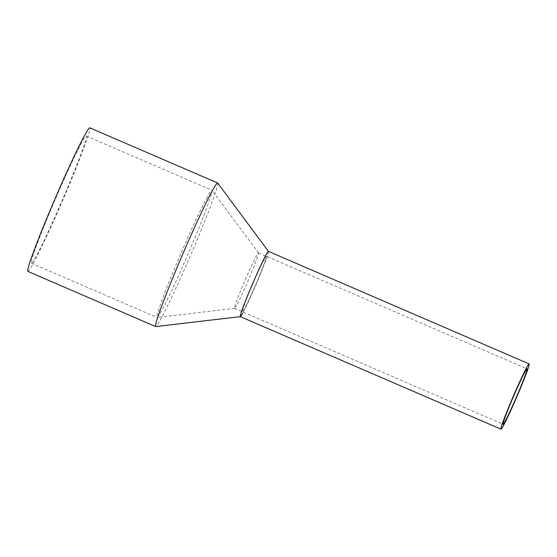 <?xml version="1.0" encoding="UTF-8"?>
<svg xmlns="http://www.w3.org/2000/svg" width="557" height="557" viewBox="0 0 557 557"><rect width="100%" height="100%" fill="white"/><g stroke="black" fill="none" stroke-linecap="round" stroke-linejoin="round"><path stroke-width="0.42" stroke-dasharray="2.79 2.09" d="M240.276 316.641A35.537 1.734 113.3 0 0 242.615 313.257A35.537 1.734 113.3 0 0 259.263 276.913A35.537 1.734 113.3 0 0 268.446 251.381M264.345 259.151A30.203 1.476 113.3 0 0 250.197 290.044A30.203 1.476 113.3 0 0 242.392 311.746A30.203 1.476 113.3 0 0 244.377 308.87A30.203 1.476 113.3 0 0 258.525 277.978A30.203 1.476 113.3 0 0 266.33 256.276A30.203 1.476 113.3 0 0 264.345 259.151A30.203 1.476 113.3 0 0 250.197 290.044A30.203 1.476 113.3 0 0 242.392 311.746A30.203 1.476 113.3 0 0 244.377 308.87A30.203 1.476 113.3 0 0 258.525 277.978A30.203 1.476 113.3 0 0 266.33 256.276A30.203 1.476 113.3 0 0 264.345 259.151M217.696 183.065A78.182 3.822 -66.7 0 1 196.997 240.144A78.182 3.822 -66.7 0 1 160.778 319.119A78.182 3.822 -66.7 0 1 155.758 326.569M268.467 251.395L268.481 251.416A35.537 1.734 -66.7 0 1 259.075 277.358A35.537 1.734 -66.7 0 1 242.615 313.257M27.85 271.391A78.182 3.822 113.3 0 0 32.981 263.955A78.182 3.822 113.3 0 0 69.611 183.998A78.182 3.822 113.3 0 0 89.816 127.838M207.357 196.802A69.298 3.384 113.3 0 0 174.891 267.68A69.298 3.384 113.3 0 0 156.983 317.455A69.298 3.384 113.3 0 0 157.081 317.469A69.298 3.384 113.3 0 0 161.537 310.862A69.298 3.384 113.3 0 0 193.634 240.868A69.298 3.384 113.3 0 0 211.98 190.271A69.298 3.384 113.3 0 0 211.904 190.209A69.298 3.384 113.3 0 0 207.357 196.802M81.74 142.585A69.298 3.384 113.3 0 0 49.274 213.463A69.298 3.384 113.3 0 0 31.373 263.238A69.298 3.384 113.3 0 0 35.92 256.645A69.298 3.384 113.3 0 0 68.386 185.766A69.298 3.384 113.3 0 0 86.293 135.992A69.298 3.384 113.3 0 0 81.74 142.585M236.544 305.494A30.203 1.476 -66.7 0 1 234.608 308.369A30.203 1.476 -66.7 0 1 234.567 308.362A30.203 1.476 -66.7 0 1 242.372 286.667A30.203 1.476 -66.7 0 1 256.519 255.774A30.203 1.476 -66.7 0 1 258.504 252.899A30.203 1.476 -66.7 0 1 258.539 252.927A30.203 1.476 -66.7 0 1 250.539 274.977A30.203 1.476 -66.7 0 1 236.544 305.494M234.567 308.362L503.096 424.274M258.504 252.899L527.04 368.804M31.373 263.238L156.983 317.455M86.293 135.992L211.904 190.209M234.608 308.369L157.081 317.469M258.539 252.927L211.98 190.271"/><path stroke-width="0.84" d="M526.818 367.293A35.537 1.734 113.3 0 0 510.163 403.637A35.537 1.734 113.3 0 0 500.987 429.162A35.537 1.734 113.3 0 0 503.319 425.785A35.537 1.734 113.3 0 0 519.966 389.44A35.537 1.734 113.3 0 0 529.15 363.909A35.537 1.734 113.3 0 0 526.818 367.293M529.15 363.909L268.446 251.381A35.537 1.734 113.3 0 0 266.114 254.765A35.537 1.734 113.3 0 0 249.459 291.109A35.537 1.734 113.3 0 0 240.276 316.641L500.987 429.162M525.056 371.679A30.203 1.476 113.3 0 0 510.901 402.572A30.203 1.476 113.3 0 0 503.096 424.274A30.203 1.476 113.3 0 0 505.081 421.398A30.203 1.476 113.3 0 0 519.235 390.506A30.203 1.476 113.3 0 0 527.04 368.804A30.203 1.476 113.3 0 0 525.056 371.679M242.615 313.257A35.537 1.734 -66.7 0 1 240.332 316.641A35.537 1.734 -66.7 0 1 249.271 291.562A35.537 1.734 -66.7 0 1 266.114 254.765A35.537 1.734 -66.7 0 1 268.481 251.416M240.304 316.648L155.758 326.569A78.182 3.822 -66.7 0 1 155.647 326.555A78.182 3.822 -66.7 0 1 175.845 270.396A78.182 3.822 -66.7 0 1 212.475 190.431A78.182 3.822 -66.7 0 1 217.613 182.995A78.182 3.822 -66.7 0 1 217.696 183.065L268.467 251.395M217.613 182.995L89.816 127.838A78.182 3.822 113.3 0 0 84.678 135.274A78.182 3.822 113.3 0 0 48.048 215.232A78.182 3.822 113.3 0 0 27.85 271.391L155.647 326.555"/></g></svg>

